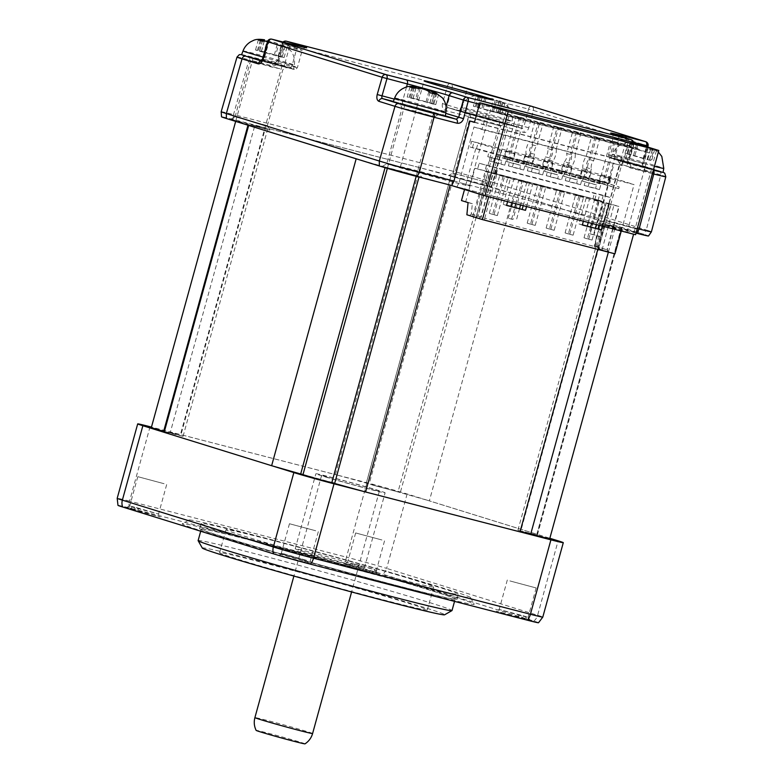 <?xml version="1.0" encoding="UTF-8"?>
<svg xmlns="http://www.w3.org/2000/svg" width="783" height="783" viewBox="0 0 783 783"><rect width="100%" height="100%" fill="white"/><g stroke="black" fill="none" stroke-linecap="round" stroke-linejoin="round"><path stroke-width="0.59" stroke-dasharray="3.92 2.94" d="M603.673 223.889L621.496 228.049A193.92 4.404 -164.6 0 1 621.31 228.049L602.47 223.282L615.232 227.207A193.92 4.404 -164.6 0 1 614.606 227.09L603.673 223.889M607.471 221.158L616.113 222.94L636.882 229.037L607.471 221.158M452.036 185.581L604.995 225.073A193.92 4.404 -164.6 0 0 614.606 227.09L639.398 233.442L621.496 228.049A193.92 4.404 -164.6 0 0 621.986 227.873A193.92 4.404 -164.6 0 0 621.457 227.364L643.665 234.254L646.259 229.977L493.29 182.508L490.696 186.775L621.457 227.364A193.92 4.404 -164.6 0 0 621.379 227.315L513.893 193.949L429.358 500.856L536.844 534.212A193.92 4.404 -164.6 0 1 536.932 534.26L549.842 538.273M540.984 186.09L530.492 224.163L535.229 225.387L531.931 224.359L542.423 186.285L545.722 187.313L537.686 185.062L542.423 186.285M530.492 224.163L527.194 223.135L531.931 224.359M649.401 172.054L640.758 170.283L619.989 164.176L649.401 172.054M648.53 235.977A28.159 0.636 15.4 0 0 643.665 234.254M635.6 234.714L604.535 224.975A193.92 4.404 -164.6 0 0 604.995 225.073L636.05 233.089M567.146 164.753L571.884 165.976A11.97 6.9 -75.5 0 0 575.231 153.82L570.494 152.597A11.97 6.9 104.5 0 1 567.146 164.753L564.533 174.247L569.27 175.47L564.533 174.247M653.198 169.324L656.712 170.586L642.696 167.171L617.484 159.781L653.198 169.324M621.31 228.049L536.776 534.955A193.92 4.404 15.4 0 0 537.451 534.779A193.92 4.404 15.4 0 0 536.932 534.26L428.321 500.552A193.92 4.404 -164.6 0 1 429.358 500.856M530.698 534.104L517.935 530.179L536.776 534.955M608.371 252.116L615.232 227.207M604.535 224.975L597.811 249.395M536.844 534.212L621.379 227.315M578.872 195.867L568.38 233.951L573.117 235.174L569.818 234.146L580.311 196.073L583.609 197.091L575.574 194.85L580.311 196.073M568.38 233.951L565.081 232.923L569.818 234.146M602.323 224.378L604.515 220.052L637.303 228.528M490.696 186.775A28.159 0.636 15.4 0 0 452.907 176.214L453.259 171.311A29.832 0.675 -164.6 0 1 493.29 182.508L507.815 127.502L523.964 132.523C526.029 132.748 527.634 131.162 528.789 127.756L533.37 110.403L647.433 145.804L642.853 163.158C642.158 166.671 642.755 168.942 644.624 169.97L660.783 174.981L646.259 229.977A29.832 0.675 -164.6 0 1 651.417 231.807M415.078 580.291A107.731 2.447 -164.6 0 1 433.704 586.888A107.731 2.447 -164.6 0 1 360.62 569.172A107.731 2.447 -164.6 0 1 244.59 536.257A107.731 2.447 -164.6 0 1 225.974 529.67A107.731 2.447 -164.6 0 1 299.047 547.376A107.731 2.447 -164.6 0 1 415.078 580.291M238.228 559.326A107.731 2.447 15.4 0 0 354.268 592.242A107.731 2.447 15.4 0 0 427.342 609.957A107.731 2.447 15.4 0 0 408.726 603.37A107.731 2.447 15.4 0 0 292.695 570.455A107.731 2.447 15.4 0 0 219.612 552.739A107.731 2.447 15.4 0 0 238.228 559.326M625.255 162.11L651.525 169.138L625.255 162.11M549.666 538.919L530.962 533.438L520.812 530.972L530.717 534.035M364.457 491.675L520.48 531.98M452.926 173.063L485.235 181.959L452.926 173.063L448.512 175.568L487.74 186.374L448.581 175.558A193.92 4.404 -164.6 0 1 450.881 176.204L366.346 483.101A193.92 4.404 15.4 0 0 336.524 474.889L366.963 482.749A29.93 0.675 -164.6 0 1 407.131 493.985L428.321 500.552A193.92 4.404 15.4 0 0 400.299 492.595L484.834 185.688A193.92 4.404 -164.6 0 1 487.055 186.325A193.92 4.404 -164.6 0 1 512.904 193.675A193.92 4.404 -164.6 0 1 513.893 193.949M452.907 176.214L421.009 167.973A193.92 4.404 -164.6 0 1 448.581 175.558L448.512 175.568M474.508 122.187L620.586 159.918L604.515 220.052M620.586 159.918L625.049 161.298L630.452 141.684M652.415 173.65L630.579 168.012C627.858 166.906 626.801 164.567 627.389 161.004L613.911 156.727A2.398 1.958 107.2 0 0 615.164 159.526L629.542 163.98L628.866 161.367L633.506 144.023L479.441 104.247M280.157 56.327L264.086 51.825L266.856 41.773L268.403 41.372L275.342 42.664L286.881 47.499L284.112 57.55L280.157 56.327L282.927 46.266M486.909 196.132L456.929 186.824L597.116 223.038L627.095 232.345L486.909 196.132L508.842 116.52L649.029 152.734L627.594 146.078L622.191 165.693L473.96 126.993L459.122 182.498L599.308 218.711L614.146 163.197M449.05 184.788A193.92 4.404 -164.6 0 1 421.469 177.203A193.92 4.404 -164.6 0 1 419.169 176.557L419.032 177.036M476.201 114.964A26.935 0.607 15.4 0 0 467.911 112.811L471.689 113.789A25.496 0.577 -164.6 0 1 476.201 114.964A26.984 0.597 -164.6 0 1 502.539 122.334A25.438 0.577 15.4 0 1 505.916 123.352L522.173 128.402A3.592 2.936 -72.8 0 1 523.964 132.523M471.689 113.789A3.592 2.065 -75.5 0 0 471.64 113.77A3.592 2.065 -75.5 0 0 468.772 116.589L453.259 171.311L233.51 114.553L249.023 59.821L272.23 65.821C275.156 66.173 277.28 64.656 278.601 61.289L283.495 44.024L447.357 86.345L442.464 103.61L447.269 105.01A2.398 1.958 110.5 0 0 448.483 107.79L462.861 112.253A28.726 0.656 -164.6 0 0 501.414 123.039L522.065 128.373L523.954 126.454L503.371 121.14L508.138 103.826A3.592 2.065 104.5 0 1 510.956 100.958M528.789 127.756L523.954 126.454L528.535 109.101L533.37 110.403A3.592 2.936 107.2 0 0 531.686 106.322M642.853 163.158L641.982 163.079L642.726 165.82L622.074 160.486A28.726 0.656 15.4 0 0 615.164 159.526M661.361 171.624A26.935 0.607 15.4 0 0 658.405 170.674A26.935 0.607 15.4 0 0 656.252 170.009L658.875 170.831A25.496 0.577 -164.6 0 1 661.361 171.624A26.984 0.617 -164.6 0 1 663.054 172.319M221.178 111.724A29.832 0.675 -164.6 0 1 233.51 114.553L233.158 119.447L421.009 167.973A193.92 4.404 -164.6 0 0 419.923 167.67L265.515 127.786L180.981 434.692L335.388 474.576A193.92 4.404 -164.6 0 1 336.524 474.889L180.501 434.585A193.92 4.404 -164.6 0 1 180.981 434.692M335.388 474.576L419.923 167.67M264.086 51.825L255.532 49.965L259.486 51.189L262.256 41.137M255.532 49.965L258.302 39.904M474.439 122.402L625.049 161.298M436.777 114.191L432.999 113.212A25.496 0.577 -164.6 0 1 428.487 112.038M656.643 170.968A25.496 0.577 -164.6 0 1 652.748 169.98L629.542 163.98L628.24 161.171L632.879 143.827L633.506 144.023A3.592 3.592 0 0 0 633.604 142.663M303.021 474.488L331.875 482.436M331.816 482.651L302.962 474.704M400.299 492.595L366.346 483.101M371.749 484.824L398.018 491.861L371.749 484.824M538.508 622.749A27.307 0.617 15.4 0 0 533.8 621.066L382.809 574.203A9.572 7.82 107.2 0 0 386.636 568.399L537.618 615.262L558.122 540.838M599.308 218.711L597.116 223.038M627.095 232.345L649.029 152.734M456.929 186.824L459.122 182.498M473.96 126.993L482.005 129.489L487.408 109.874L508.842 116.52M385.05 167.699L385.216 167.063L404.273 172.006L419.169 176.557M418.024 175.94L382.31 166.368L418.024 175.94M385.216 167.063A193.92 4.404 -164.6 0 1 382.995 166.436A193.92 4.404 -164.6 0 1 357.146 159.086M450.881 176.204L484.834 185.688M442.464 103.61C441.798 107.124 442.835 109.444 445.566 110.589L468.772 116.589A29.088 0.656 -164.6 0 1 507.815 127.502A3.592 2.936 -72.8 0 0 506.024 123.391L522.173 128.402A3.592 2.936 -72.8 0 0 522.065 128.373M445.566 110.589A3.592 2.065 104.5 0 1 448.434 107.78A3.592 2.065 104.5 0 1 448.483 107.79L467.911 112.811A26.935 0.607 15.4 0 0 459.484 110.951A26.935 0.607 15.4 0 0 464.133 112.595A26.935 0.607 15.4 0 0 493.173 120.836A26.935 0.607 15.4 0 0 511.416 125.251A26.935 0.607 15.4 0 0 508.539 124.174A26.935 0.607 -164.6 0 0 506.758 123.606A26.935 0.607 -164.6 0 0 502.539 122.334M631.098 139.658A3.592 2.936 107.2 0 1 632.879 143.827L618.678 139.423A31.124 0.705 -164.6 0 1 613.295 137.514A31.124 0.705 -164.6 0 1 626.155 140.46L621.389 157.765L641.982 163.079L646.376 146.441M644.624 169.97A3.592 2.936 107.2 0 0 642.833 165.849A3.592 2.936 107.2 0 0 642.726 165.82L656.252 170.009A26.935 0.607 15.4 0 0 627.79 162.012A26.935 0.607 15.4 0 0 611.131 158.019A26.935 0.607 15.4 0 0 615.781 159.663A26.935 0.607 15.4 0 0 648.97 169.001A26.935 0.607 -164.6 0 0 653.384 170.146M233.158 119.447A28.159 0.636 15.4 0 0 221.52 116.794M248.593 125.397A193.92 4.404 -164.6 0 1 248.064 124.888A193.92 4.404 -164.6 0 1 248.554 124.712L230.662 119.3L255.454 125.672A193.92 4.404 -164.6 0 1 265.055 127.688A193.92 4.404 -164.6 0 1 265.515 127.786M526.646 164.459L529.797 153.008A5.99 3.445 104.5 0 1 532.068 144.767L536.805 145.99A5.99 3.445 -75.5 0 0 534.535 154.231L531.383 165.683L523.347 163.441L531.383 165.683M529.797 153.008L534.535 154.231M487.74 186.374L485.235 181.959L500.65 126.014L468.342 117.117L500.65 126.014L505.055 123.518L465.826 112.713L505.055 123.518M528.085 164.665L530.698 155.161L525.97 153.938A11.97 6.9 104.5 0 1 529.318 141.782L534.055 143.005L539.683 122.549L542.981 123.577L536.805 145.99M530.698 155.161A11.97 6.9 104.5 0 1 534.055 143.005M393.399 101.418L403.274 103.963A28.726 0.656 -164.6 0 1 441.827 114.749A2.398 1.958 107.2 0 0 444.362 112.928L445.703 113.349M441.827 114.749L445.253 115.815M445.214 116.05A26.935 0.607 15.4 0 0 440.555 114.406A26.935 0.607 15.4 0 0 411.574 106.175A26.935 0.607 15.4 0 0 393.281 101.741M402.149 104.668A25.496 0.577 -164.6 0 1 398.782 103.65L396.149 102.827M117.979 505.368A27.307 0.617 -164.6 0 1 129.254 507.932L346.164 563.956A27.307 0.617 -164.6 0 1 382.809 574.203M448.062 594.992A151.422 3.435 15.4 0 0 286.558 549.147A151.422 3.435 15.4 0 0 182.312 523.768A151.422 3.435 15.4 0 0 208.425 533.096A151.422 3.435 15.4 0 0 373.099 579.782A151.422 3.435 15.4 0 0 474.214 604.173A151.422 3.435 15.4 0 0 448.062 594.992M280.803 555.724L311.879 564.044L279.511 555.284L280.803 555.724L283.71 553.963L306.623 560.354L307.729 563.173M134.118 509.439L126.151 507.59L132.464 509.645L160.221 516.976L134.118 509.439L136.252 507.56L129.733 506.004L132.552 507.041A14.887 0.597 15.6 0 0 134.617 507.717L132.464 509.645M375.683 572.363L344.618 564.034L378.081 573.244L375.683 572.363L374.068 569.427L353.407 563.652L351.136 563.124L348.758 564.915M522.378 618.648L530.345 620.479L524.023 618.443L496.265 611.092L522.378 618.648L521.537 615.83L528.085 617.298L523.142 615.761L524.023 618.443M164.048 432.294L272.66 466.002M407.405 105.842L433.665 112.869L407.405 105.842M267.385 125.691L235.076 116.794L267.385 125.691L269.89 130.105L255.454 125.672A193.92 4.404 -164.6 0 0 254.818 125.554L170.283 432.451A193.92 4.404 15.4 0 1 180.501 434.585L151.471 427.087M497.283 121.159L471.023 114.132L497.283 121.159M482.005 129.489L622.191 165.693M609.017 176.713L607.471 182.488L470.123 147.018L471.669 141.234L609.017 176.713L611.357 177.438L609.761 183.202L607.471 182.488M627.594 146.078L487.408 109.874M497.342 112.605L624.266 145.393L637.783 149.592L510.859 116.804L497.342 112.605L497.655 111.45L624.58 144.238L638.096 148.437L637.783 149.592M416.135 171.741L407.669 170.009L386.724 163.862L416.135 171.741M259.486 51.189L281.234 57.149L284.004 47.097L281.205 46.187L278.317 45.629L275.547 55.681M278.317 45.629L277.221 44.406L267.698 41.068M241.634 54.683A26.984 0.607 -164.6 0 1 248.045 56.033A25.496 0.577 -164.6 0 1 251.94 57.022L255.728 58.001A26.935 0.607 -164.6 0 1 288.907 67.338A26.935 0.607 -164.6 0 1 293.556 68.982A26.935 0.607 -164.6 0 1 261.6 60.8M262.511 58.931L263.979 59.302L261.962 61.182L282.614 66.516A28.726 0.656 15.4 0 0 289.524 67.475L275.146 63.022L277.72 61.211L282.624 43.946L282.007 43.701L283.495 44.024A3.592 2.065 104.5 0 1 286.186 41.176M278.601 61.289L292.049 65.664A2.398 1.958 -72.8 0 1 289.524 67.475M561.235 173.229L564.396 161.768L569.133 162.991A5.99 3.445 -75.5 0 0 571.394 154.75L566.667 153.527L572.833 131.113L580.869 133.364L575.231 153.82M564.396 161.768A5.99 3.445 -75.5 0 0 566.667 153.527M406.612 169.04A35.91 0.812 -164.6 0 1 400.407 166.848A35.91 0.812 -164.6 0 1 424.768 172.749A35.91 0.812 -164.6 0 1 463.438 183.721A35.91 0.812 -164.6 0 1 469.643 185.914A35.91 0.812 -164.6 0 1 445.292 180.012A35.91 0.812 -164.6 0 1 406.612 169.04M590.597 226.962L587.328 238.835L592.065 240.058L588.767 239.04L599.249 200.967L602.548 201.985L594.512 199.743L599.249 200.967M587.328 238.835L584.03 237.817L588.767 239.04M286.881 47.499L281.43 44.631L284.004 47.097M281.234 57.149L278.259 56.151L284.112 57.55M269.89 130.105L248.554 124.712A193.92 4.404 -164.6 0 1 248.74 124.712L164.205 431.609A193.92 4.404 15.4 0 0 163.53 431.785M512.992 219.465L508.255 218.242L512.992 219.465L523.475 181.392L526.773 182.419L518.737 180.168L523.475 181.392M261.992 61.191L261.414 61.015M248.446 56.983L245.813 56.17A25.496 0.577 -164.6 0 1 243.327 55.378M647.825 148.966L645.055 159.018L650.732 160.486L653.502 150.434L647.825 148.966L646.729 147.742C643.342 145.658 639.055 144.463 633.878 144.15L631.754 144.473L627.8 143.24L629.914 142.917C634.465 143.035 635.228 143.142 632.224 143.24L630.677 143.641L636.364 145.109L641.091 144.992M630.883 154.691L634.024 143.152L632.224 143.24L629.229 154.104L630.883 154.691L625.03 153.302L645.055 159.018M580.183 178.123L588.209 180.364L580.183 178.123L582.797 168.619L587.534 169.842A11.97 6.9 104.5 0 1 590.881 157.686L596.519 137.231L599.817 138.258L593.641 160.672A5.99 3.445 -75.5 0 0 591.371 168.913L586.633 167.689A5.99 3.445 104.5 0 1 588.904 159.448L593.641 160.672M582.797 168.619A11.97 6.9 104.5 0 1 586.144 156.463L590.881 157.686M214.121 529.005A146.039 3.318 -164.6 0 1 188.938 520.01A146.039 3.318 -164.6 0 1 289.475 544.488A146.039 3.318 -164.6 0 1 445.233 588.699A146.039 3.318 -164.6 0 1 470.456 597.546A146.039 3.318 -164.6 0 1 372.933 574.027A146.039 3.318 -164.6 0 1 214.121 529.005M279.511 555.284L282.301 553.552L281.361 553.15L306.633 560.354M322.077 475.937A35.91 0.812 -164.6 0 1 315.872 473.744A35.91 0.812 -164.6 0 1 340.233 479.646A35.91 0.812 -164.6 0 1 378.903 490.618A35.91 0.812 -164.6 0 1 385.109 492.82A35.91 0.812 -164.6 0 1 360.757 486.909A35.91 0.812 -164.6 0 1 322.077 475.937M326.814 477.16A29.93 0.675 -164.6 0 1 321.637 475.33A29.93 0.675 -164.6 0 1 341.936 480.253A29.93 0.675 -164.6 0 1 374.166 489.395A29.93 0.675 -164.6 0 1 379.344 491.225A29.93 0.675 -164.6 0 1 359.045 486.312A29.93 0.675 -164.6 0 1 326.814 477.16M282.301 553.552L283.71 553.953M137.524 510.35L138.982 508.324L158.558 514.03L134.627 507.717M198.119 540.613A131.671 2.985 -164.6 0 1 287.439 562.263A131.671 2.985 -164.6 0 1 429.26 602.489A131.671 2.985 -164.6 0 1 452.016 610.544M202.317 548.041A125.691 2.848 -164.6 0 1 286.245 568.282A125.691 2.848 -164.6 0 1 422.937 607.04A125.691 2.848 -164.6 0 1 444.607 614.782M138.982 508.324L136.252 507.56M376.975 572.804L375.458 569.926L351.136 563.124M375.458 569.926L374.068 569.427M518.972 617.738L518.777 615.154L499.202 609.428L523.142 615.761M518.777 615.154A14.72 0.558 14.9 0 0 521.537 615.83M170.283 432.451L183.056 436.376L164.205 431.609M163.647 431.384L177.584 434.673L151.315 427.635M403.137 104.736L399.624 103.503L403.284 104.227L413.218 106.782L438.852 114.308L403.137 104.736M470.123 147.018L513.11 159.536L524.473 162.472L500.406 155.005L543.412 167.366L519.354 159.898L550.997 169.324L562.36 172.26L538.293 164.792L545.868 166.75L581.299 177.154L557.242 169.686L588.885 179.111L600.248 182.048L576.18 174.58L619.187 186.941L595.129 179.473L609.761 183.202M561.94 171.643L570.347 173.895L561.94 171.643M580.888 176.537L589.286 178.788L580.888 176.537M599.827 181.431L608.234 183.672L599.827 181.431M505.113 156.962L513.511 159.213L505.113 156.962M524.052 161.856L532.46 164.107L524.052 161.856M543.001 166.75L551.398 169.001L543.001 166.75M471.669 141.234L501.433 150.346L634.044 184.602L611.357 177.438M472.423 147.733L474.009 141.958M544.586 160.975L552.994 163.226L544.586 160.975M525.647 156.081L534.045 158.332L525.647 156.081M506.699 151.188L515.106 153.439L506.699 151.188M601.422 175.656L609.82 177.907L601.422 175.656M582.474 170.763L590.881 173.014L582.474 170.763M571.11 167.826L562.703 165.575L571.11 167.826M624.266 145.393L624.58 144.238M510.859 116.804L511.172 115.649L497.655 111.45M638.096 148.437L511.172 115.649M405.026 108.935L413.502 110.667L434.448 116.804L405.026 108.935M264.517 39.816L261.179 40.305L266.856 41.773M476.152 96.182L478.266 95.859C482.817 95.966 483.581 96.074 480.576 96.172L479.03 96.583L484.716 98.041L486.253 97.64L493.192 98.932L504.732 103.767L500.885 101.31L499.29 100.899L501.854 103.366L496.168 101.898L495.081 100.674C491.695 98.589 487.408 97.395 482.22 97.082L480.106 97.405L476.152 96.182L473.382 106.234L477.336 107.457L480.106 97.405M248.045 56.033A26.935 0.607 -164.6 0 1 255.728 58.001L275.146 63.022A3.592 2.065 -75.5 0 0 275.097 63.002A3.592 2.065 -75.5 0 0 272.23 65.821M552.455 149.856L547.718 148.633A5.99 3.445 104.5 0 1 545.448 156.874L550.185 158.097A5.99 3.445 -75.5 0 0 552.455 149.856L558.631 127.443L553.894 126.22L561.93 128.471L556.292 148.927L551.555 147.703A11.97 6.9 104.5 0 1 548.208 159.859L545.594 169.353L550.322 170.577L545.594 169.353M556.292 148.927A11.97 6.9 104.5 0 1 552.945 161.083L548.208 159.859M283.563 42.213A3.592 2.936 107.2 0 0 282.624 43.946L296.826 48.35A31.124 0.705 -164.6 0 1 302.199 50.259A31.124 0.705 -164.6 0 1 289.338 47.313L268.931 42.047L263.979 59.302L284.572 64.617A2.398 1.38 104.5 0 1 282.653 66.526A2.398 1.38 104.5 0 1 282.614 66.516M254.818 125.554L267.59 129.479L248.74 124.712M279.903 68.718L271.251 66.937L250.482 60.839L279.903 68.718M305.008 743.85A25.35 0.577 15.4 0 0 300.633 742.294A25.35 0.577 15.4 0 0 273.091 734.483A25.35 0.577 15.4 0 0 256.139 730.382M435.759 104.619L431.805 103.385L434.575 93.334L438.529 94.557L436.855 93.255L433.86 104.129L435.759 104.619L438.529 94.557M434.682 92.11L436.855 93.255M258.41 50.357L261.179 40.305M628.984 154.525L631.754 144.473M627.8 143.24L625.03 153.302M650.732 160.486L629.229 154.104M627.907 153.703L630.677 143.641M633.594 155.171L636.364 145.109M649.489 147.596L652.425 149.602L656.379 150.835L652.533 148.379M649.655 159.663L652.425 149.602M653.609 160.887L656.379 150.835M651.045 148.075L653.502 150.434M224.065 531.569A133.472 3.024 -164.6 0 1 200.996 523.406A133.472 3.024 -164.6 0 1 291.53 545.35A133.472 3.024 -164.6 0 1 435.289 586.134A133.472 3.024 -164.6 0 1 458.349 594.297A133.472 3.024 -164.6 0 1 367.814 572.353A133.472 3.024 -164.6 0 1 224.065 531.569M315.725 530.766L289.456 523.739L315.725 530.766M164.078 483.708L137.808 476.671L164.078 483.708M381.928 539.976L355.658 532.949L381.928 539.976M301.416 550.938A35.91 0.812 15.4 0 0 340.096 561.91A35.91 0.812 15.4 0 0 364.457 567.812A35.91 0.812 15.4 0 0 358.252 565.61A35.91 0.812 15.4 0 0 319.572 554.638A35.91 0.812 15.4 0 0 295.211 548.736A35.91 0.812 15.4 0 0 301.416 550.938M509.899 580.927L536.159 587.955L509.899 580.927M279.433 64.891L253.173 57.854L279.433 64.891M610.632 177.33L609.047 183.105M621.262 231.005L634.044 184.602M614.968 253.829L599.475 249.014L600.678 236.867L594.082 234.822L608.381 182.899M476.436 148.848L478.031 143.083M475.78 148.643L464.534 189.457M501.433 150.346L488.651 196.758M594.082 234.822L589.824 233.716L599.034 200.262L474.958 168.208L465.738 201.662L461.481 200.565M524.473 162.472L523.993 164.205L495.159 155.846L493.407 162.198L489.453 160.965L490.403 157.5L487.77 156.688L489.042 152.068M487.77 156.688L499.133 159.624L500.406 155.005M543.412 167.366L542.942 169.099L514.098 160.74L512.356 167.092L508.392 165.859L509.351 162.394L506.709 161.582L507.981 156.962M506.709 161.582L518.082 164.518L519.354 159.898M562.36 172.26L561.881 173.992L533.047 165.634L531.295 171.976L527.341 170.753L528.29 167.288L525.657 166.476L526.93 161.856M525.657 166.476L537.021 169.412L538.293 164.792M581.299 177.154L580.829 178.886L551.986 170.528L550.243 176.87L546.28 175.646L547.239 172.182L544.596 171.369L545.868 166.75M544.596 171.369L555.969 174.306L557.242 169.686M600.248 182.048L599.768 183.78L570.934 175.421L569.182 181.764L565.228 180.54L566.178 177.075L563.545 176.263L564.817 171.643M563.545 176.263L574.908 179.199L576.18 174.58M619.187 186.941L618.717 188.674L589.873 180.315L588.131 186.657L584.167 185.434L585.126 181.969L582.483 181.157L583.756 176.537M582.483 181.157L593.857 184.093L595.129 179.473M512.63 161.269L513.11 159.536M550.518 171.056L550.997 169.324M569.456 175.95L569.936 174.218M531.569 166.162L532.048 164.43M588.405 180.844L588.885 179.111M607.344 185.737L607.823 184.005M507.599 201.642L513.707 179.473L532.646 184.357L526.538 206.536M583.374 221.217L589.482 199.039L608.42 203.932L602.313 226.111M523.993 164.205L506.523 158.783L504.771 165.135L500.817 163.901L501.776 160.437L499.133 159.624M542.942 169.099L525.471 163.676L523.719 170.019L519.765 168.795L520.715 165.33L518.082 164.518M561.881 173.992L544.41 168.57L542.658 174.912L538.704 173.689L539.663 170.224L537.021 169.412M580.829 178.886L563.359 173.464L561.607 179.806L557.653 178.583L558.602 175.118L555.969 174.306M599.768 183.78L582.298 178.358L580.546 184.7L576.591 183.476L577.551 180.012L574.908 179.199M618.717 188.674L601.246 183.251L599.494 189.594L595.54 188.37L596.489 184.905L593.857 184.093M432.431 590.959A131.671 2.985 -164.6 0 1 455.187 599.015A131.671 2.985 -164.6 0 1 365.876 577.365A131.671 2.985 -164.6 0 1 224.055 537.128A131.671 2.985 -164.6 0 1 201.3 529.073A131.671 2.985 -164.6 0 1 290.62 550.723A131.671 2.985 -164.6 0 1 432.431 590.959M559.923 190.983L549.441 229.057L554.178 230.28L550.88 229.253L561.362 191.179L564.66 192.207L556.625 189.956L561.362 191.179M549.441 229.057L546.143 228.029L550.88 229.253M558.631 127.443L561.93 128.471M539.683 122.549L542.981 123.577M599.122 183.016L610.72 140.901L618.756 143.142L615.458 142.124L603.859 184.24L599.122 183.016L603.859 184.24M610.72 140.901L615.458 142.124M504.409 158.548L516.007 116.432L524.042 118.683L520.744 117.656L509.146 159.771L504.409 158.548L509.146 159.771M516.007 116.432L520.744 117.656M596.519 137.231L599.817 138.258M571.394 154.75L577.57 132.337L580.869 133.364M577.57 132.337L572.833 131.113M496.168 101.898L493.398 111.949L501.962 113.819L473.382 106.234M479.235 107.633L482.377 96.084L480.576 96.172L477.581 107.046M476.26 106.635L479.03 96.583M481.946 108.103L484.716 98.041M498.008 112.595L500.777 102.544M501.962 113.819L504.732 103.767M499.084 113.418L501.854 103.366M477.336 107.457L493.398 111.949M283.7 65.987L287.204 67.24L273.198 63.834L247.976 56.435L283.7 65.987M503.097 176.302L492.605 214.376L497.342 215.599L494.044 214.571L504.536 176.498L507.834 177.526L499.799 175.275L504.536 176.498M492.605 214.376L489.306 213.348L494.044 214.571M409.949 86.972L407.18 97.023L433.86 104.129M432.882 104.217L435.651 94.156M427.195 102.749L429.965 92.688M411.134 98.257L413.904 88.195M416.164 86.884L412.827 87.373L418.504 88.841L415.734 98.893L407.18 97.023M410.057 97.425L412.827 87.373M431.805 103.385L415.734 98.893M418.504 88.841L420.52 88.391M432.901 92.032L434.575 93.334M433.86 591.322A133.472 3.024 -164.6 0 1 456.92 599.484A133.472 3.024 -164.6 0 1 366.385 577.541A133.472 3.024 -164.6 0 1 222.636 536.766A133.472 3.024 -164.6 0 1 199.567 528.603A133.472 3.024 -164.6 0 1 290.101 550.547A133.472 3.024 -164.6 0 1 433.86 591.322M466.874 214.767L484.677 220.052L608.048 251.911L599.475 249.014M589.824 233.716L596.421 235.761L595.393 246.097L596.636 248.28M596.421 235.761L600.678 236.867M469.712 215.501L471.317 214.043L472.335 203.717L468.068 202.611M472.335 203.717L465.738 201.662M608.42 203.932L619.147 206.497L592.848 198.999L495.737 174.09L497.332 168.325L479.186 163.256L477.591 169.03L474.958 168.208M486.439 165.507L484.843 171.281L510.408 178.446L503.254 204.402L506.601 205.263M471.317 214.043L473.255 214.65L485.176 171.379M501.776 160.437L490.403 157.5M520.715 165.33L509.351 162.394M539.663 170.224L528.29 167.288M547.239 172.182L558.602 175.118M577.551 180.012L566.178 177.075M596.489 184.905L585.126 181.969M608.929 203.326L610.515 197.561L497.332 168.325M477.591 169.03L601.677 201.074L603.262 195.31L610.515 197.561M601.677 201.074L599.034 200.262M609.262 203.433L597.341 246.694L595.393 246.097M506.523 158.783L495.159 155.846M504.771 165.135L493.407 162.198M489.453 160.965L500.817 163.901M544.41 168.57L533.047 165.634M551.986 170.528L563.359 173.464M525.471 163.676L514.098 160.74M582.298 178.358L570.934 175.421M601.246 183.251L589.873 180.315M503.254 204.402L506.552 205.43M513.707 179.473L510.408 178.446M495.737 174.09L484.843 171.281M523.201 205.675L529.347 183.339L589.482 199.039M529.347 183.339L532.646 184.357M586.183 198.021L579.029 223.977L582.376 224.838M579.029 223.977L582.327 225.005M598.975 225.25L605.122 202.914M523.719 170.019L512.356 167.092M508.392 165.859L519.765 168.795M542.658 174.912L531.295 171.976M538.704 173.689L527.341 170.753M550.243 176.87L561.607 179.806M546.28 175.646L557.653 178.583M580.546 184.7L569.182 181.764M565.228 180.54L576.591 183.476M599.494 189.594L588.131 186.657M584.167 185.434L595.54 188.37M553.894 126.22L547.718 148.633M542.296 168.335L545.448 156.874M551.555 147.703L557.193 127.247M552.945 161.083L550.322 170.577M550.185 158.097L547.033 169.559M525.97 153.938L523.347 163.441M532.068 144.767L538.244 122.354M534.946 121.326L529.318 141.782M614.019 141.919L602.421 184.034M618.756 143.142L607.158 185.258M519.305 117.46L507.707 159.566M524.042 118.683L512.434 160.789M586.633 167.689L583.482 179.141M595.08 137.035L588.904 159.448M586.144 156.463L591.782 136.007M591.371 168.913L588.209 180.364M587.534 169.842L584.921 179.346M576.131 132.141L570.494 152.597M571.884 165.976L569.27 175.47M569.133 162.991L565.972 174.452M599.279 249.102L597.341 246.694L594.503 245.96L606.414 202.699M472.355 216.314L473.255 214.65L484.755 218.163L496.676 174.903M476.025 217.263L488.015 172.113M476.221 217.322L477.708 215.824L489.629 172.563M478.834 218.124L481.134 216.891L493.055 173.63M478.795 218.124L480.85 216.852L492.761 173.591M475.124 217.175L478.002 216.118L489.923 172.857M481.662 219.201L483.15 217.713L495.071 174.452M484.677 220.052L484.755 218.163L606.942 249.728L594.503 245.96L595.599 248.152M608.048 251.911L606.942 249.728L618.864 206.458M608.587 251.989L607.236 249.767L619.147 206.497M602.039 249.963L614.009 204.901M598.369 249.014L611.161 204.167M598.173 248.955L597.644 246.988L609.556 203.717M595.569 248.142L594.209 245.921L606.13 202.66M479.186 163.256L603.262 195.31M598.036 200.517L599.621 194.742M594.826 199.616L596.411 193.851M592.848 198.999L594.434 193.235M494.337 173.552L495.923 167.787M496.314 174.169L497.9 168.404M497.342 215.599L507.834 177.526M489.306 213.348L499.799 175.275M526.773 182.419L520.558 204.989M519.56 208.611L516.291 220.493M511.553 219.269L514.822 207.397M515.821 203.766L522.036 181.196M508.255 218.242L511.485 206.526M512.483 202.905L518.737 180.168M535.229 225.387L545.722 187.313M527.194 223.135L537.686 185.062M554.178 230.28L564.66 192.207M546.143 228.029L556.625 189.956M573.117 235.174L583.609 197.091M565.081 232.923L575.574 194.85M592.065 240.058L595.334 228.186M596.333 224.564L602.548 201.985M597.811 200.761L591.596 223.341M584.03 237.817L587.26 226.101M588.258 222.48L594.512 199.743M627.389 161.004L632.028 143.661A3.592 2.065 -75.5 0 0 632.233 142.242M658.875 170.831A3.592 2.936 -72.8 0 1 658.992 170.86A3.592 2.936 -72.8 0 1 660.314 171.849A3.592 2.936 -72.8 0 1 660.783 174.981A29.088 0.656 -164.6 0 1 665.804 176.762M278.259 55.838L281.254 44.964M268.403 41.372L265.408 52.236M407.131 493.985L386.636 568.399A29.93 0.675 15.4 0 0 346.468 557.163L366.963 482.749M533.8 621.066A9.572 7.82 107.2 0 0 537.618 615.262A29.93 0.675 -164.6 0 1 542.795 617.092M505.916 123.352A3.592 2.936 -72.8 0 1 506.024 123.391L448.414 107.77L462.782 112.233A2.398 1.958 -72.8 0 1 461.598 109.454L447.269 105.01L452.163 87.745A3.592 2.936 107.2 0 0 450.499 83.615M648.06 146.029L647.433 145.804A3.592 2.936 107.2 0 0 645.652 141.684M630.579 168.012A3.592 2.065 -75.5 0 0 629.542 163.98L615.095 159.507C609.663 157.08 608.91 159.076 608.528 154.819A31.124 0.705 -164.6 0 1 621.389 157.765A2.398 1.38 -75.5 0 0 622.074 160.486M652.748 169.98A3.592 2.065 104.5 0 1 653.325 170.351M501.414 123.039A2.398 1.38 -75.5 0 0 501.453 123.048A2.398 1.38 -75.5 0 0 503.371 121.14A31.124 0.705 -164.6 0 1 461.598 109.454L466.365 92.149A3.592 2.936 107.2 0 0 464.593 87.99M531.363 106.224A3.592 2.065 -75.5 0 0 528.535 109.101L508.138 103.826A31.124 0.705 -164.6 0 1 466.365 92.149L447.357 86.345A3.592 2.065 -75.5 0 1 450.166 83.517M626.322 138.18A3.592 2.065 -75.5 0 1 626.155 140.46L633.555 142.369M406.514 87.021L402.589 101.252A31.124 0.705 -164.6 0 1 444.362 112.928L446.085 106.674M617.004 135.293A3.592 2.936 107.2 0 1 618.678 139.423L613.911 156.727A31.124 0.705 -164.6 0 1 608.528 154.819L613.295 137.514C612.678 134.187 612.12 132.836 611.621 133.492M654.441 166.319A26.583 0.607 -164.6 0 1 652.797 165.898A26.583 0.607 -164.6 0 1 617.112 155.915A26.583 0.607 -164.6 0 1 612.512 154.29A26.583 0.607 -164.6 0 1 623.503 156.806A26.583 0.607 -164.6 0 1 659.188 166.789A26.583 0.607 -164.6 0 1 663.778 168.414M260.21 40.315L257.421 50.455M150.062 426.725L129.557 501.14L346.468 557.163A9.572 5.52 104.5 0 0 346.164 563.956M261.375 51.678L264.37 40.814M277.221 44.406L274.226 55.27M507.541 119.721A26.583 0.607 -164.6 0 1 512.131 121.345A26.583 0.607 -164.6 0 1 494.122 116.98A26.583 0.607 -164.6 0 1 465.464 108.857A26.583 0.607 -164.6 0 1 460.864 107.222A26.583 0.607 -164.6 0 1 478.922 111.607A26.583 0.607 -164.6 0 1 507.541 119.721M237.004 57.071A29.088 0.656 -164.6 0 1 249.023 59.821A3.592 2.065 104.5 0 1 251.891 57.012A3.592 2.065 104.5 0 1 251.94 57.022M462.861 112.253A2.398 1.958 -72.8 0 1 462.782 112.233L515.439 126.66M298.46 46.031A3.592 2.936 -72.8 0 0 296.826 48.35L292.049 65.664A31.124 0.705 -164.6 0 1 297.432 67.563A31.124 0.705 -164.6 0 1 284.572 64.617L289.338 47.313A3.592 2.065 104.5 0 1 292.157 44.435M267.463 41.665L268.931 42.047A3.592 2.065 104.5 0 1 271.642 39.15M285.208 46.197L282.213 57.061M279.913 56.738L282.908 45.874M403.274 103.963A2.398 1.38 104.5 0 1 402.589 101.252L394.26 99.098M394.661 98.022A26.583 0.607 -164.6 0 1 412.719 102.397A26.583 0.607 -164.6 0 1 441.328 110.511A26.583 0.607 -164.6 0 1 445.928 112.135M261.316 61.103A3.592 2.936 -72.8 0 1 261.962 61.182M129.254 507.932A9.572 5.52 104.5 0 1 129.557 501.14A29.93 0.675 -164.6 0 0 117.196 498.311M305.331 562.585L304.372 559.737M129.724 508.833L132.552 507.041M351.156 565.502L353.407 563.652M526.773 619.255L525.236 616.348M259.721 50.768L262.716 39.904M312.603 733.514A29.93 0.675 15.4 0 0 307.435 731.684A29.93 0.675 15.4 0 0 275.205 722.543A29.93 0.675 15.4 0 0 254.906 717.62M630.883 155.014L633.878 144.15M629.914 142.917L626.929 153.791M646.729 147.742L643.734 158.606M637.9 144.708L634.905 155.572M647.766 159.174L650.751 148.3M654.715 149.533L651.72 160.398M649.42 160.075L652.405 149.21M478.266 95.859L475.271 106.723M486.253 97.64L483.258 108.514M496.109 112.106L499.104 101.242M243.014 50.954A26.583 0.607 -164.6 0 1 254.005 53.469A26.583 0.607 -164.6 0 1 289.681 63.452A26.583 0.607 -164.6 0 1 294.281 65.077A26.583 0.607 -164.6 0 1 283.289 62.562A26.583 0.607 -164.6 0 1 263.039 57.081M497.763 113.016L500.758 102.142M495.081 100.674L492.086 111.548M479.235 107.946L482.22 97.082M503.068 102.465L500.073 113.329M431.56 103.806L434.35 93.696M428.869 91.474L425.883 102.338M413.023 98.746L416.018 87.872M411.369 97.836L414.364 86.972M420.05 88.44L417.055 99.304M429.906 102.896L432.588 93.187M411.858 87.383L409.069 97.513M617.484 159.781L619.989 164.185L604.574 220.14L600.17 222.636M639.398 233.442L636.882 229.028L652.298 173.082L656.712 170.586M517.935 530.179L602.47 223.282M537.451 534.779L621.986 227.873M433.704 586.888L427.342 609.957M651.525 169.138L633.604 234.195M647.825 146.91L643.469 163.383L643.469 166.241L642.833 165.849L663.084 172.221M334.703 483.444L419.238 176.547M366.287 483.111L450.812 176.214M404.821 104.922L387.34 168.365M499.877 122.079L398.018 491.861M434.448 116.804L419.032 172.769L421.538 177.173M500.885 101.31L508.637 107.075L510.164 109.375C512.209 113.143 512.865 117.127 512.131 121.345L511.416 125.251M241.673 54.575L275.097 63.002L277.113 60.966L282.007 43.701A3.592 3.592 0 0 1 282.996 42.067M305.703 47.655C305.634 46.833 304.47 47.694 302.199 50.259L297.432 67.563C294.017 71.507 294.76 68.591 282.653 66.526L269.43 63.11M400.407 166.848L424.083 80.894M278.259 56.151L281.43 44.631M611.131 158.019L612.512 154.29C614.048 150.297 616.652 147.204 620.332 145.021L622.828 143.818C625.274 142.555 629.013 142.33 634.024 143.152M188.938 520.01L182.312 523.768M289.456 523.739L281.351 553.16L278.415 554.824M318.309 531.686L310.205 561.108L311.879 564.044M129.733 506.004L126.151 507.59M166.662 484.618L158.558 514.04L160.221 516.976M347.564 562.36L344.618 564.034M384.512 540.896L376.408 570.318L378.081 573.244M528.075 617.288L530.345 620.479M507.306 580.007L499.202 609.428L496.265 611.092M382.31 166.368L386.724 163.862L402.129 107.907L399.624 103.503M261.375 51.355L264.282 40.814M183.056 436.376L267.59 129.479M267.385 125.701L282.8 69.746L287.204 67.24M647.756 159.487L650.918 148.036M364.457 567.812L385.109 492.82M282.017 65.801L180.168 435.583M562.703 165.575L561.117 171.35M581.652 170.469L580.056 176.244M379.344 491.225L351.596 591.968M600.59 175.363L599.005 181.137M505.877 150.904L504.281 156.669M455.187 599.015L454.541 601.373M524.816 155.788L523.23 161.562M543.764 160.681L542.169 166.456M283.035 45.042L290.787 50.797L292.313 53.107C294.349 56.865 295.005 60.859 294.281 65.077L293.556 68.982M496.109 112.429L499.29 100.899M429.906 103.219L432.666 93.206M413.033 98.423L415.93 87.882M456.92 599.484L458.349 594.297M273.815 42.233L275.342 42.664M199.567 528.603L200.996 523.406M225.974 529.67L219.612 552.739M235.066 116.804L250.482 60.839L247.976 56.435M622.671 161.2L520.812 530.972M235.076 116.794L230.662 119.3M471.023 114.132L369.165 483.914M552.994 163.226L551.398 169.001M470.456 597.546L474.214 604.173M469.643 185.914L493.319 99.96M534.045 158.332L532.46 164.107M434.438 116.814L438.852 114.308M295.211 548.736L315.872 473.744M515.106 153.439L513.511 159.213M201.3 529.073L200.702 531.226M253.173 57.854L235.673 121.385M609.82 177.907L608.234 183.672M452.926 173.072L468.342 117.117L465.826 112.713M536.159 587.955L528.065 617.337M355.658 532.949L347.554 562.37M590.881 173.014L589.286 178.788M137.808 476.671L129.714 506.053M571.933 168.12L570.347 173.895M482.377 96.084C478.834 95.301 475.516 95.379 472.443 96.309L468.939 97.806C465.131 99.989 462.44 103.131 460.864 107.222L459.484 110.951M321.637 475.33L293.889 576.073M433.665 112.869L416.194 176.302M658.376 152.039L653.834 148.946M643.313 145.569L644.84 146M425.463 89.301L426.989 89.722M491.665 98.501L493.192 98.932"/><path stroke-width="1.17" d="M636.892 233.314A28.159 0.636 15.4 0 0 648.53 235.977L651.417 231.807A29.832 0.675 -164.6 0 1 639.085 228.988L636.892 233.314L636.05 233.089M597.811 249.395L520.01 531.872A193.92 4.404 15.4 0 0 520.48 531.98A193.92 4.404 15.4 0 0 530.698 534.104L608.371 252.116M637.303 228.528L639.085 228.988L653.785 174.002L652.415 173.65M549.842 538.273L558.122 540.838A29.93 0.675 -164.6 0 1 563.29 542.668A29.93 0.675 -164.6 0 1 550.919 539.839L520.48 531.98M530.717 534.035L549.666 538.919L633.604 234.195M520.01 531.872L365.592 491.988L450.127 185.082L485 195.809L635.6 234.714L658.797 150.483L508.196 111.587L479.842 102.788L474.439 122.402L469.986 121.013L474.508 122.187M365.592 491.988A193.92 4.404 -164.6 0 1 364.457 491.675L334.018 483.816A29.93 0.675 -164.6 0 1 293.85 472.58L272.66 466.002A193.92 4.404 15.4 0 0 300.682 473.969L303.021 474.488M479.842 102.788L630.452 141.684L658.797 150.483M445.703 113.349L463.526 118.683C462.293 122.04 460.198 123.567 457.243 123.244L434.036 117.244L419.336 172.221L453.915 181.157L469.986 121.013M419.032 177.036L334.635 483.463A193.92 4.404 15.4 0 0 364.457 491.675M450.127 185.082A193.92 4.404 -164.6 0 1 449.05 184.788L452.036 185.581M267.698 41.068L262.256 41.137L258.302 39.904L260.416 39.581C264.967 39.698 265.731 39.806 262.716 39.904M485 195.809L508.196 111.587M479.441 104.247L463.33 100.028L458.691 117.381L456.205 119.212L436.777 114.191A26.935 0.607 15.4 0 0 445.214 116.05L445.928 112.135A26.583 0.607 -164.6 0 1 427.919 107.78A26.583 0.607 -164.6 0 1 399.261 99.647A26.583 0.607 -164.6 0 1 394.661 98.022L393.281 101.741A26.935 0.607 15.4 0 0 396.149 102.827A26.935 0.607 15.4 0 0 397.93 103.395A26.935 0.607 15.4 0 0 402.149 104.668A26.984 0.626 -164.6 0 0 404.547 105.372A26.984 0.626 -164.6 0 0 426.079 111.392L404.547 105.372M417.143 176.547L419.336 172.221A29.832 0.675 -164.6 0 1 379.305 161.024L379.354 165.976A28.159 0.636 15.4 0 0 417.143 176.547L449.05 184.788M453.915 181.157L451.722 185.483M654.441 166.319A26.583 0.607 -164.6 0 0 663.778 168.414L663.064 172.319A26.984 0.617 -164.6 0 1 661.566 172.113A26.984 0.617 -164.6 0 1 659.717 171.712A26.984 0.617 -164.6 0 1 656.643 170.968A26.935 0.607 -164.6 0 1 653.384 170.146M293.85 472.58L273.355 546.994A9.572 7.82 107.2 0 0 273.678 553.875A27.307 0.617 15.4 0 0 310.322 564.132L527.233 620.156A27.307 0.617 15.4 0 0 538.508 622.749L542.795 617.092A29.93 0.675 -164.6 0 1 530.424 614.254L313.523 558.23L334.018 483.816M331.875 482.436L334.654 483.395M387.34 168.365L302.962 474.704L321.666 480.194L331.816 482.651L416.194 176.302M300.682 473.969L385.05 167.699M356.167 158.812L271.632 465.709L164.146 432.343L248.671 125.446L356.167 158.812A193.92 4.404 -164.6 0 0 357.146 159.086L379.354 165.976M430.288 83.086A35.91 0.812 -164.6 0 1 424.083 80.894A35.91 0.812 -164.6 0 1 448.444 86.796A35.91 0.812 -164.6 0 1 487.114 97.767A35.91 0.812 -164.6 0 1 493.319 99.96A35.91 0.812 -164.6 0 1 468.968 94.058A35.91 0.812 -164.6 0 1 430.288 83.086M377.2 94.537L382.153 77.282L268.08 41.881L263.127 59.136C261.933 62.493 260.279 64.069 258.184 63.863L242.035 58.852L226.336 113.555A29.832 0.675 -164.6 0 1 221.178 111.734A29.832 0.675 -164.6 0 1 221.178 111.724L221.52 116.794A28.159 0.636 15.4 0 0 226.385 118.507L226.336 113.555L379.305 161.024L394.994 106.331L378.845 101.31C376.985 100.332 376.437 98.071 377.2 94.537L394.26 99.098M357.146 159.086L226.385 118.507M445.253 115.815L456.205 119.212A3.592 2.065 -75.5 0 1 457.243 123.244M436.777 114.191A26.935 0.607 -164.6 0 1 428.487 112.038A26.984 0.626 -164.6 0 1 426.079 111.392M273.678 553.875L122.696 507.022A27.307 0.617 -164.6 0 1 117.979 505.368L117.196 498.311L137.691 423.887A29.93 0.675 -164.6 0 1 150.062 426.725L151.471 427.087M310.322 564.132A9.572 5.52 104.5 0 0 313.523 558.23A29.93 0.675 15.4 0 1 273.355 546.994L122.363 500.141L142.868 425.717L164.048 432.294A193.92 4.404 15.4 0 1 163.53 431.785L247.976 125.211M271.632 465.709A193.92 4.404 15.4 0 0 272.66 466.002M396.149 102.827L382.623 98.629A2.398 1.38 106.8 0 1 382.006 95.927L386.959 78.672A3.592 2.065 -75.5 0 0 385.931 74.6L271.867 39.199L292.265 44.465A34.716 0.783 15.4 0 0 300.613 45.629L286.412 41.215L450.274 83.546L464.476 87.95A34.716 0.783 15.4 0 0 511.064 100.987L531.471 106.253L645.535 141.654L625.137 136.389A34.716 0.783 15.4 0 0 616.789 135.224L630.99 139.628L467.128 97.307L452.926 92.893A34.716 0.783 15.4 0 0 406.338 79.866L385.931 74.6A3.592 2.936 -72.8 0 0 382.153 77.282L407.356 83.947A3.592 2.065 -75.5 0 0 406.338 79.866M263.127 59.136L262.511 58.931L261.189 61.211L261.992 61.191M454.541 601.373L452.016 610.544A131.671 2.985 -164.6 0 1 451.967 610.603A131.671 2.985 -164.6 0 1 361.315 588.532A131.671 2.985 -164.6 0 1 220.875 548.668A131.671 2.985 -164.6 0 1 198.138 540.691A131.671 2.985 -164.6 0 1 198.119 540.613L200.702 531.226M451.967 610.603L444.607 614.782A125.691 2.848 -164.6 0 1 358.085 593.71A125.691 2.848 -164.6 0 1 224.026 555.656A125.691 2.848 -164.6 0 1 202.317 548.041L198.138 540.691M142.868 425.717A29.93 0.675 -164.6 0 1 137.691 423.887M235.673 121.385L151.315 427.635L163.647 431.384M264.282 40.814L264.517 39.816C259.506 38.993 255.777 39.219 253.32 40.481L250.834 41.685C247.154 43.868 244.55 46.96 243.014 50.954L241.624 54.683M261.6 60.8A26.935 0.607 -164.6 0 1 248.446 56.983A26.935 0.607 15.4 0 1 246.283 56.327A26.935 0.607 15.4 0 1 243.327 55.378A26.984 0.607 -164.6 0 1 241.634 54.683M256.139 730.382A25.35 0.577 15.4 0 0 260.514 731.929A25.35 0.577 15.4 0 0 287.586 739.612A25.35 0.577 15.4 0 0 305.008 743.85C308.815 741.335 311.34 737.889 312.603 733.514A29.93 0.675 15.4 0 1 292.304 728.601A29.93 0.675 15.4 0 1 260.073 719.45A29.93 0.675 15.4 0 1 254.906 717.62C253.741 722.034 254.152 726.281 256.139 730.382M434.35 93.696L434.555 92.942L435.651 94.156L429.965 92.688L428.869 91.474C425.482 89.389 421.205 88.185 416.018 87.872L413.904 88.195L409.949 86.972L412.064 86.649C416.615 86.766 417.378 86.874 414.364 86.972M434.555 92.942L433.087 91.689L434.682 92.11L442.434 97.865L443.961 100.175C445.997 103.933 446.653 107.927 445.928 112.135M641.091 144.992L649.489 147.596M653.834 148.946L651.045 148.075M464.534 189.457L461.481 200.565L468.068 202.611L466.874 214.767L482.367 219.573L614.968 253.829L621.262 231.005M488.651 196.758L482.367 219.573M526.538 206.536L525.501 210.324L506.552 205.43L507.599 201.642M602.313 226.111L601.275 229.899L582.327 225.005L583.374 221.217M420.52 88.391L426.989 89.722L432.979 92.081M415.93 87.882L416.164 86.884C411.153 86.061 407.424 86.287 404.968 87.549L402.482 88.743C398.801 90.936 396.198 94.019 394.661 98.022M506.601 205.263L525.501 210.324M522.202 209.296L523.201 205.675M582.376 224.838L601.275 229.899M597.977 228.871L598.975 225.25M520.558 204.989L519.56 208.611M514.822 207.397L515.821 203.766M511.485 206.526L512.483 202.905M595.334 228.186L596.333 224.564M591.596 223.341L590.597 226.962M587.26 226.101L588.258 222.48M446.085 106.674L449.129 95.624L463.33 100.028A3.592 2.936 -72.8 0 1 467.128 97.307A3.592 2.065 -75.5 0 1 468.165 101.33L463.526 118.683M651.417 231.807L665.804 176.762A29.088 0.656 -164.6 0 1 653.785 174.002A3.592 2.065 104.5 0 0 653.325 170.351M550.919 539.839L530.424 614.254A9.572 5.52 -75.5 0 1 527.233 620.156M510.956 100.958A3.592 2.065 104.5 0 1 511.015 100.968L531.412 106.234A3.592 3.592 0 0 1 531.579 106.282L645.652 141.684A3.592 2.936 107.2 0 0 645.535 141.654A3.592 2.065 -75.5 0 1 646.562 145.726L646.376 146.441M647.825 146.91L648.06 146.029L633.555 142.369M632.233 142.242A3.592 2.065 -75.5 0 0 630.99 139.628A3.592 2.936 107.2 0 1 631.098 139.658A3.592 3.592 0 0 1 633.604 142.663M433.068 113.241A3.592 2.065 104.5 0 1 434.036 117.244A29.088 0.656 -164.6 0 1 394.994 106.331A3.592 2.936 107.2 0 1 398.664 103.62M378.845 101.31A3.592 2.936 107.2 0 1 382.623 98.629L393.399 101.418M260.416 39.581L260.21 40.315M245.696 56.141A3.592 2.936 107.2 0 0 242.035 58.852A29.088 0.656 -164.6 0 1 237.004 57.071L221.178 111.724M286.186 41.176A3.592 2.065 104.5 0 1 286.363 41.205A3.592 2.065 104.5 0 1 286.412 41.215A3.592 2.936 107.2 0 0 283.563 42.213M282.996 42.067A3.592 3.592 0 0 1 286.363 41.205L450.225 83.527A3.592 3.592 0 0 1 450.391 83.575L511.015 100.968A3.592 2.065 104.5 0 1 511.064 100.987M626.322 138.18A3.592 2.065 -75.5 0 0 625.137 136.389M452.926 92.893A3.592 2.936 107.2 0 0 449.129 95.624A31.124 0.705 -164.6 0 0 407.356 83.947L406.514 87.021M271.642 39.15A3.592 2.065 104.5 0 1 271.809 39.179A3.592 2.065 104.5 0 1 271.867 39.199A3.592 2.936 107.2 0 0 268.08 41.881L267.463 41.665L262.511 58.931M298.46 46.031A3.592 2.936 -72.8 0 1 300.613 45.629M258.184 63.863A3.592 2.936 -72.8 0 1 261.316 61.103M261.414 61.015L248.446 56.983M117.196 498.311A29.93 0.675 -164.6 0 0 122.363 500.141A9.572 7.82 107.2 0 0 122.696 507.022M263.039 57.081A26.583 0.607 -164.6 0 1 247.604 52.578A26.583 0.607 -164.6 0 1 243.014 50.954M432.588 93.187L432.901 92.032M412.064 86.649L411.858 87.383M542.795 617.092L563.29 542.668M661.557 172.123L659.717 171.712M665.804 176.762L664.757 173.19L663.084 172.221M648.05 146.039A3.592 3.592 0 0 0 645.652 141.684M267.463 41.675A3.592 3.592 0 0 1 271.809 39.179L305.527 47.655M631.098 139.658L611.777 133.57M241.673 54.575L239.295 54.663L237.004 57.071M351.596 591.968L312.603 733.514M432.666 93.206L433.087 91.689M293.889 576.073L254.906 717.62M663.778 168.414L661.811 156.443L658.376 152.039"/></g></svg>
